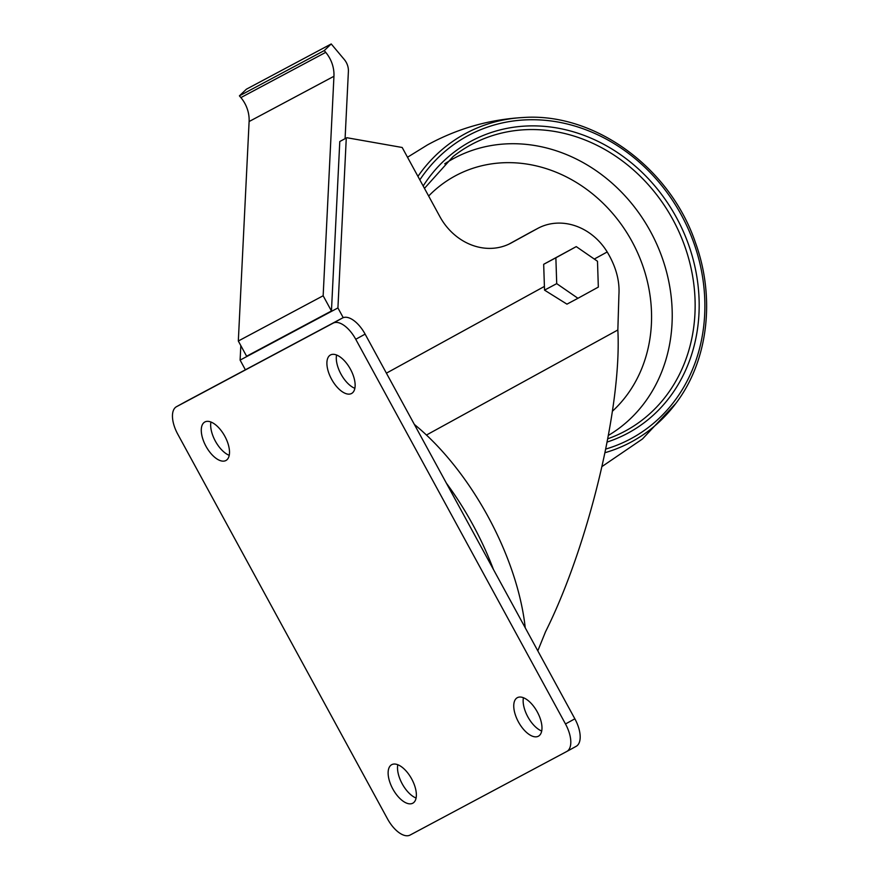 <?xml version="1.0" encoding="UTF-8"?>
<svg xmlns="http://www.w3.org/2000/svg" width="879" height="879" viewBox="0 0 879 879"><rect width="100%" height="100%" fill="white"/><g stroke="black" fill="none" stroke-linecap="round" stroke-linejoin="round"><path stroke-width="1.32" d="M340.382 141.189L346.875 137.728L340.382 141.189M346.875 137.728L402.186 147.485L439.896 216.663A57.377 50.136 61.9 0 0 510.853 243.164A57.377 50.136 61.9 0 0 511.314 242.912L537.443 228.573A57.377 50.136 61.9 0 1 537.904 228.32A57.377 50.136 61.9 0 1 607.202 251.965L594.292 259.052M537.904 228.32L531.202 231.902A57.377 50.136 61.9 0 0 530.74 232.144L508.798 244.197M537.805 650.834L545.518 631.781C588.6 545.639 621.969 406.428 617.849 329.977L618.904 294.981C619.86 280.906 615.959 266.568 607.202 251.965M577.942 298.289L566.955 304.145L544.53 290.136L543.672 264.304L576.261 246.614L597.489 261.261L598.335 287.092L577.942 298.289L556.715 283.642L555.869 257.8L576.261 246.614M343.228 317.66L337.921 307.936L346.282 138.058M240.824 345.601L240.11 360.104L245.384 369.795M240.11 360.104L337.921 307.936M331.449 310.99L323.153 295.762L238.319 341.008L246.614 356.237L331.449 310.99L339.788 141.519M525.235 627.793A179.558 87.318 -118.8 0 0 414.361 424.436M355.742 339.283A24.887 12.097 -118.8 0 0 333.152 323.131L176.547 406.669A24.887 12.097 -118.8 0 0 176.481 406.702A24.887 12.097 -118.8 0 0 177.778 434.204L387.518 818.898A24.887 12.097 -118.8 0 0 410.108 835.05L566.713 751.512A24.887 12.097 -118.8 0 0 566.779 751.479A24.887 12.097 -118.8 0 0 565.483 723.966L355.742 339.283L365.126 334.13A24.887 12.097 -118.8 0 0 342.535 317.978L185.93 401.516A24.887 12.097 -118.8 0 0 185.865 401.549A24.887 12.097 -118.8 0 0 185.81 401.582M566.845 751.446L576.097 746.359A24.887 12.097 -118.8 0 0 576.163 746.326A24.887 12.097 -118.8 0 0 574.866 718.824L365.126 334.13M523.423 697.706A21.953 10.68 -118.8 0 0 541.706 731.02M538.377 736.217A21.953 10.68 -118.8 0 0 538.431 736.184A21.953 10.68 -118.8 0 0 537.223 711.803A21.953 10.68 -118.8 0 0 517.302 697.695A21.953 10.68 -118.8 0 0 518.478 722.022A21.953 10.68 -118.8 0 0 538.377 736.217M397.791 764.719A21.953 10.68 -118.8 0 0 416.075 798.022M412.756 803.219A21.953 10.68 -118.8 0 0 412.811 803.197A21.953 10.68 -118.8 0 0 411.603 778.805A21.953 10.68 -118.8 0 0 391.682 764.697A21.953 10.68 -118.8 0 0 392.858 789.034A21.953 10.68 -118.8 0 0 412.756 803.219M336.569 355.006A21.953 10.68 -118.8 0 0 354.852 388.309M351.523 393.506A21.953 10.68 -118.8 0 0 351.578 393.484A21.953 10.68 -118.8 0 0 350.38 369.092A21.953 10.68 -118.8 0 0 330.449 354.984A21.953 10.68 -118.8 0 0 331.625 379.31A21.953 10.68 -118.8 0 0 351.523 393.506M210.949 422.008A21.953 10.68 -118.8 0 0 229.232 455.322M225.903 460.519A21.953 10.68 -118.8 0 0 225.958 460.486A21.953 10.68 -118.8 0 0 224.749 436.105A21.953 10.68 -118.8 0 0 204.829 421.997A21.953 10.68 -118.8 0 0 206.005 446.323A21.953 10.68 -118.8 0 0 225.903 460.519M544.53 290.136L556.715 283.642M543.672 264.304L555.869 257.8M238.319 341.008L249.109 121.533A31.226 27.282 -118.1 0 0 240.89 97.602L325.724 52.355L324.241 50.586L331.218 43.95L344.282 59.508A15.613 13.646 -118.1 0 1 348.392 71.474L345.084 138.684M325.724 52.355A31.226 27.282 -118.1 0 1 333.943 76.286L323.153 295.762M240.89 97.602L239.407 95.844L246.384 89.208L331.218 43.95M239.407 95.844L324.241 50.586M617.849 329.977L426.458 435.028M544.398 286.433L386.408 373.157M530.74 232.144L537.443 228.573M510.391 243.406L511.314 242.912M493.427 569.449A179.558 87.318 -118.8 0 0 446.378 483.153M342.535 317.978L333.152 323.131M185.93 401.516L176.547 406.669M574.866 718.824L565.483 723.966M249.109 121.533L333.943 76.286M612.454 411.185A142.552 124.554 61.9 0 0 624.189 228.595A142.552 124.554 61.9 0 0 454.575 176.25A142.552 124.554 61.9 0 0 428.644 196.028M608.444 435.391A158.649 138.629 61.9 0 0 649.306 229.375A158.649 138.629 61.9 0 0 452.982 158.857A158.649 138.629 61.9 0 0 444.719 163.824M607.818 438.775A162.593 142.068 61.9 0 0 677.995 229.694A162.593 142.068 61.9 0 0 470.441 145.068A162.593 142.068 61.9 0 0 452.993 156.66L424.469 188.37M607.202 442.027A165.702 144.793 61.9 0 0 682.456 229.562A165.702 144.793 61.9 0 0 470.177 141.684A165.702 144.793 61.9 0 0 423.173 185.985M605.807 449.048A172.02 150.309 61.9 0 0 688.4 229.32A172.02 150.309 61.9 0 0 467.156 136.135A172.02 150.309 61.9 0 0 419.832 179.865M605.071 452.685A175.075 152.979 61.9 0 0 675.874 403.362C708.013 361.17 715.649 298.344 695.531 242.868C670.172 167.625 594.611 112.468 523.39 117.5A175.075 152.979 61.9 0 0 464.628 134.026A175.075 152.979 61.9 0 0 417.932 176.371M185.865 401.549L176.481 406.702M576.163 746.326L566.779 751.479M407.504 157.253L427.502 144.892C457.421 128.532 489.383 119.401 523.39 117.5M602.071 466.496L642.461 438.984L675.874 403.362"/></g></svg>
